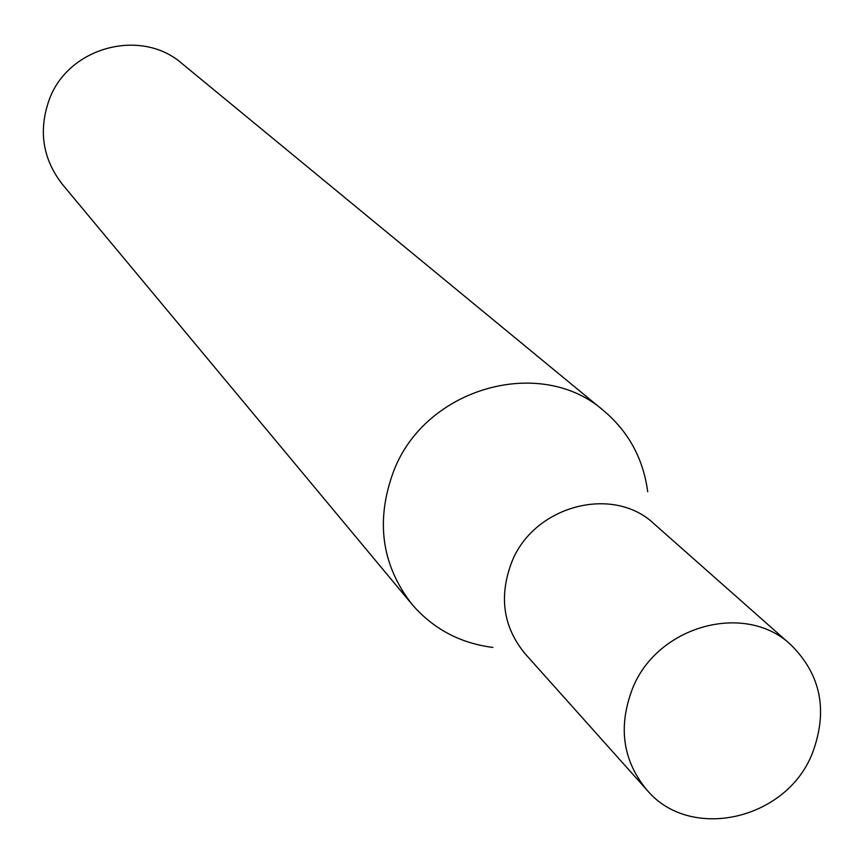 <?xml version="1.0" encoding="UTF-8"?>
<svg xmlns="http://www.w3.org/2000/svg" width="864" height="864" viewBox="0 0 864 864"><rect width="100%" height="100%" fill="white"/><g stroke="black" fill="none" stroke-linecap="round" stroke-linejoin="round"><path stroke-width="1.3" d="M790.927 644.868L654.178 523.93C612.814 484.466 533.207 505.84 511.499 562.766C498.776 596.905 503.302 627.221 525.074 653.724L646.758 789.826C689.904 841.882 786.316 820.184 812.333 753.365C828.209 710.996 821.07 674.838 790.927 644.868C745.405 601.366 656.856 625.644 632.34 689.018C617.965 727.013 622.782 760.612 646.758 789.826M647.708 491.735C643.334 458.935 628.733 431.989 603.893 410.897C540.961 355.05 425.239 387.612 393.66 471.193C375.397 520.43 381.434 564.71 411.782 604.066C432.994 628.787 460.026 643.237 492.847 647.428M603.893 410.897L182.164 63.688C141.221 27.54 68.353 46.937 49.302 99.49C38.264 130.475 42.584 158.717 62.284 184.205L411.782 604.066"/></g></svg>
